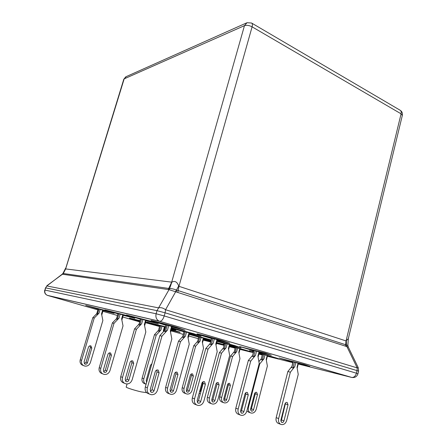 <?xml version="1.0" encoding="UTF-8"?>
<svg xmlns="http://www.w3.org/2000/svg" width="447" height="447" viewBox="0 0 447 447"><rect width="100%" height="100%" fill="white"/><g stroke="black" fill="none" stroke-linecap="round" stroke-linejoin="round"><path stroke-width="0.67" d="M203.419 339.429L210.699 341.502M216.549 343.112L224.092 345.084M224.137 344.911L216.655 342.72M224.182 344.743L216.7 342.553M103.101 310.52L114.086 313.336L105.738 310.754L85.751 305.413L98.1 309.128M114.086 313.336L105.788 310.57L85.751 305.413M229.518 346.051L235.234 347.665M240.073 348.995L250.309 351.577L229.624 345.66M250.309 351.577L229.669 345.481M189.126 334.378L198.691 337.133M203.67 338.502L210.984 340.441M211.073 340.128L189.21 334.082M211.118 339.943L189.26 333.898M165.502 326.947L146.996 322.075L159.68 325.885M164.814 327.305L165.356 327.455M171.441 329.076L175.867 330.104L171.547 328.701M175.867 330.104L171.598 328.511M123.243 315.325L134.826 318.27L126.384 315.638L104.838 309.894L117.935 313.85M134.826 318.27L126.44 315.442L104.838 309.894M259.02 353.532L262.344 354.465M267.485 355.868L278.325 358.583L259.148 353.046M278.325 358.583L259.199 352.856M217.013 341.391L224.511 343.525M229.803 344.978L241.034 347.788L217.13 340.955M241.034 347.788L234.697 345.587L217.186 340.759M171.687 328.204L183.952 331.797M189.422 333.306L201.116 336.239L193.769 333.926L171.754 327.964M201.116 336.239L193.825 333.725L171.81 327.768M146.035 320.767L158.294 323.846L149.79 321.169L126.423 314.962L140.375 319.192M158.294 323.846L149.851 320.963L126.423 314.962M298.339 363.612L309.883 366.473L304.446 364.746L279.073 358.025L292.858 362.115M309.883 366.473L304.496 364.545L279.073 358.025M259.344 352.297L271.295 355.259L265.015 353.264L239.581 346.531L253.689 350.75M271.295 355.259L265.071 353.052L239.581 346.531M217.359 340.117L229.803 343.201L222.511 340.882L197.021 334.144L211.509 338.508M229.803 343.201L222.567 340.67C212.325 337.669 196.54 333.501 197.082 333.931L197.021 334.144M172.034 326.969L185.069 330.21L176.554 327.5C165.831 324.366 150.51 320.315 151.013 320.745L165.971 325.293M185.069 330.21L176.615 327.277C165.893 324.136 150.572 320.097 151.075 320.527L151.013 320.745M165.301 327.651L164.759 327.495L165.301 327.651M159.635 326.042L145.633 322.17L159.635 326.042M139.956 320.65L129.535 318.124L139.956 320.65M210.811 341.095L203.497 339.133M224.299 344.302L223.193 344.095L224.254 344.486M235.457 347.448L234.088 352.588L235.301 347.414L240.134 348.749L238.966 353.158M253.477 351.554L249.504 350.655L253.382 351.912M262.607 354.225L261.188 359.673L262.417 354.18L267.552 355.6L266.356 360.237M293.165 361.846L291.695 367.652L292.941 361.802L298.417 363.31L297.188 368.199M198.898 336.893L197.445 342.19L198.764 336.865L203.743 338.239L202.485 342.838M224.752 343.257L223.243 348.883L224.59 343.223L229.881 344.687L228.59 349.526M253.974 350.448L252.404 356.455L253.779 350.409L259.428 351.968L258.092 357.086M159.87 325.623L158.322 331.082L159.758 325.6L164.893 327.025L163.624 331.506M184.181 331.501L182.56 337.317L184.041 331.478L189.511 332.987L188.109 338.055M211.777 338.178L210.09 344.391L211.61 338.144L217.454 339.759L216.002 345.129M98.245 308.894L103.179 310.252L101.765 315.006M102.05 373.603L101.083 373.184C99.279 371.926 98.658 370.099 99.223 367.702L112.393 322.918L114.002 323.349L119.031 318.096L117.27 319.409L116.46 319.203L118.019 313.554L123.333 315.023L121.863 320.046M140.581 318.873L138.849 324.885L140.475 318.851L146.135 320.421L144.61 325.74M166.217 324.924L164.395 331.372L166.077 324.902L172.145 326.578L170.553 332.227M180.13 332.199L171.302 329.579M253.527 351.37L249.504 350.655M165.552 326.763L146.996 322.075M224.349 344.129L223.193 344.095M210.855 340.927L203.541 338.966M150.348 391.477L152.002 389.728L154.064 390.589C153.399 392.175 152.377 392.706 151.008 392.181L150.186 389.683L155.249 371.703C155.874 370.189 156.852 369.658 158.182 370.105L159.098 372.664L154.064 390.589M156.791 370.01L157.02 371.904L152.002 389.728M171.592 326.405L170.313 330.959L171.838 338.971L157.495 390.17C156.254 393.5 154.109 394.997 151.064 394.662L149.415 394.064C147.426 392.65 146.745 390.566 147.365 387.8L161.943 336.194L167.469 330.143L165.451 331.64L167.273 325.176M148.438 393.639L147.37 393.181C145.387 391.773 144.705 389.7 145.331 386.946L147.365 387.8M145.331 386.946L159.853 335.636L161.943 336.194M164.395 331.372L165.451 331.64M159.853 335.636L164.474 330.579M125.411 380.978L127.099 379.33L128.898 380.084C128.261 381.559 127.289 382.045 125.987 381.542L125.199 379.207L130.021 362.461C130.613 361.047 131.547 360.561 132.809 360.992L133.687 363.383L128.898 380.084M131.591 360.858L131.871 362.724L127.099 379.33M145.588 320.248L144.364 324.5L145.828 331.992L132.161 379.721C130.982 382.816 128.943 384.197 126.037 383.861L124.467 383.286C122.573 381.956 121.919 380 122.517 377.424L136.385 329.35L141.649 323.723L139.771 325.12L141.509 319.091M123.702 382.956L122.69 382.52C120.796 381.19 120.148 379.246 120.74 376.681L122.517 377.424M120.74 376.681L134.558 328.858L136.385 329.35M138.849 324.885L139.771 325.12M134.558 328.858L138.933 324.192M103.592 371.775L105.291 370.228L106.872 370.887C106.263 372.267 105.341 372.72 104.095 372.239L103.341 370.043L107.934 354.37C108.504 353.052 109.392 352.599 110.599 353.007L111.437 355.259L106.872 370.887M109.521 352.862L109.839 354.678L105.291 370.228M122.791 314.856L121.623 318.84L123.026 325.874L109.99 370.569C108.861 373.468 106.917 374.748 104.145 374.413L102.648 373.865C100.838 372.597 100.217 370.764 100.782 368.35L114.002 323.349M116.46 319.203L116.628 318.627M112.393 322.918L116.544 318.594M84.343 363.646L86.031 362.187L87.433 362.774C86.858 364.07 85.969 364.489 84.779 364.031L84.064 361.958L88.445 347.235C88.987 345.995 89.836 345.57 90.992 345.967L91.797 348.09L87.433 362.774M90.031 345.805L90.378 347.57L86.031 362.187M102.642 310.089L101.53 313.833L102.871 320.471L90.417 362.495C89.339 365.216 87.478 366.406 84.829 366.071L83.399 365.551C81.672 364.35 81.075 362.618 81.617 360.349L94.239 318.052L99.044 313.129L97.39 314.364L98.971 309.05M82.941 365.35L82.013 364.948C80.287 363.752 79.695 362.031 80.231 359.774L81.617 360.349M80.231 359.774L92.808 317.672L94.239 318.052M98.251 308.877L96.669 314.18L97.39 314.364M96.669 314.18L96.815 313.705M92.808 317.672L96.753 313.638M197.216 402.188L198.502 400.585L200.731 401.473C200.133 402.971 199.211 403.501 197.96 403.06L197.144 400.635L201.843 383.314C202.402 381.878 203.29 381.347 204.502 381.727L205.397 384.202L200.731 401.473M203.039 381.766L203.15 383.409L198.502 400.585M216.985 339.608L215.8 344.006L217.203 351.688L203.899 401.037C202.748 404.25 200.764 405.708 197.954 405.412L196.579 404.937C194.635 403.63 193.953 401.602 194.546 398.847L208.056 349.124L213.169 343.251L211.219 344.687L212.912 338.452M195.233 404.384L194.367 404.032C192.428 402.73 191.752 400.713 192.339 397.97L194.546 398.847M192.339 397.97L205.804 348.515L208.056 349.124M210.09 344.391L211.219 344.687M205.804 348.515L210.146 343.536M170.173 391.416L171.531 389.873L173.481 390.65C172.911 392.047 172.028 392.533 170.832 392.114L170.05 389.834L174.537 373.664C175.073 372.323 175.922 371.831 177.09 372.2L177.945 374.519L173.481 390.65M175.805 372.172L175.978 373.826L171.531 389.873M189.036 332.842L187.896 336.949L189.249 344.156L176.515 390.27C175.42 393.265 173.52 394.612 170.827 394.31L169.508 393.857C167.647 392.617 166.999 390.712 167.558 388.141L180.476 341.698L185.376 336.228L183.555 337.574L185.175 331.747M168.402 393.405L167.569 393.064C165.714 391.829 165.066 389.935 165.625 387.376L167.558 388.141M165.625 387.376L178.498 341.167L180.476 341.698M182.56 337.317L183.555 337.574M178.498 341.167L182.627 336.563M146.398 381.917L146.8 381.749M151.902 363.729L150.527 365.177L146.23 380.341L146.661 382.246M146.08 384.291L145.716 384.118C143.928 382.939 143.308 381.14 143.845 378.732L156.21 335.161L160.909 330.042L159.199 331.311L160.752 325.835M144.8 383.738L144.001 383.414C142.224 382.241 141.604 380.453 142.135 378.056L143.845 378.732M142.135 378.056L154.461 334.691L156.21 335.161M158.322 331.082L159.199 331.311M154.461 334.691L158.389 330.417M163.501 331.64L163.328 330.735L164.418 326.874M240.575 412.056L241.536 410.637L243.9 411.542C243.364 412.961 242.525 413.486 241.38 413.117L240.581 410.765L244.945 394.053C245.453 392.684 246.269 392.164 247.381 392.488L248.241 394.874L243.9 411.542M245.839 392.689L245.867 394.058L241.536 410.637M259.025 351.839L257.919 356.08L259.215 363.467L246.839 411.095C245.772 414.196 243.933 415.615 241.324 415.352L240.156 414.967C238.285 413.754 237.62 411.788 238.173 409.066L250.733 361.087L255.477 355.382L253.6 356.762L255.17 350.744M238.519 414.324L237.81 414.045C235.938 412.838 235.278 410.882 235.826 408.172L238.173 409.066M235.826 408.172L248.348 360.444L250.733 361.087M252.404 356.455L253.6 356.762M248.348 360.444L252.432 355.544M211.794 401.088L212.856 399.679L214.94 400.473C214.42 401.803 213.616 402.289 212.509 401.931L211.744 399.719L215.935 384.079C216.421 382.8 217.203 382.314 218.281 382.626L219.108 384.878L214.94 400.473M216.935 382.721L217.013 384.157L212.856 399.679M229.473 344.553L228.406 348.531L229.663 355.477L217.762 400.087C216.739 402.982 214.973 404.3 212.459 404.027L211.336 403.658C209.531 402.501 208.894 400.652 209.425 398.104L221.488 353.186L226.059 347.861L224.293 349.157L225.808 343.519M209.956 403.116L209.269 402.842C207.469 401.691 206.832 399.853 207.358 397.316L209.425 398.104M207.358 397.316L219.388 352.616L221.488 353.186M223.243 348.883L224.293 349.157M219.388 352.616L223.288 348.084M186.371 391.36L187.505 389.996L189.349 390.7C188.857 391.946 188.075 392.399 187.014 392.047L186.276 389.957L190.305 375.262C190.774 374.061 191.528 373.614 192.562 373.916L193.361 376.039L189.349 390.7M191.372 373.938L191.5 375.402L187.505 389.996M203.329 338.111L202.301 341.854L203.519 348.403L192.07 390.354C191.087 393.075 189.383 394.299 186.969 394.025L185.891 393.667C184.153 392.567 183.538 390.818 184.047 388.421L195.641 346.202L200.038 341.206L198.384 342.43L199.837 337.122M184.717 393.204L184.052 392.947C182.32 391.846 181.705 390.108 182.214 387.722L184.047 388.421M182.214 387.722L193.774 345.693L195.641 346.202M197.445 342.19L198.384 342.43M193.774 345.693L197.496 341.474M280.817 421.152L281.487 419.968L283.962 420.884C283.471 422.236 282.7 422.756 281.644 422.437L280.872 420.163L284.946 404.021C285.409 402.713 286.158 402.199 287.186 402.479L288.008 404.786L283.962 420.884M285.566 402.887L281.487 419.968M298.065 363.199L297.031 367.3L298.233 374.407L286.689 420.431C285.694 423.426 283.985 424.812 281.565 424.577L280.56 424.259C278.76 423.13 278.118 421.225 278.637 418.548L290.349 372.195L294.763 366.646L292.947 367.982L294.417 362.159M278.693 423.549L278.095 423.32C276.302 422.197 275.659 420.303 276.179 417.638L278.637 418.548M276.179 417.638L287.857 371.518L290.349 372.195M291.695 367.652L292.947 367.982M287.857 371.518L291.701 366.708M250.588 410.067L251.393 408.821L253.583 409.631C253.114 410.905 252.365 411.38 251.343 411.072L250.599 408.927L254.522 393.79C254.974 392.561 255.695 392.086 256.69 392.36L257.483 394.533L253.583 409.631M255.276 392.589L255.287 393.796L251.393 408.821M267.194 355.488L266.2 359.338L267.367 366.037L256.22 409.234C255.259 412.045 253.611 413.324 251.27 413.084L250.298 412.771C248.56 411.693 247.94 409.899 248.437 407.385L259.735 363.897L264.004 358.712L262.294 359.964L263.713 354.499M248.694 412.168L246.895 410.882M259.143 363.735L259.735 363.897M261.188 359.673L262.294 359.964M258.897 361.645L261.21 358.835M223.785 400.182L224.685 398.931L226.635 399.652C226.182 400.847 225.461 401.294 224.472 400.993L223.751 398.959L227.534 384.705C227.97 383.554 228.668 383.107 229.629 383.375L230.401 385.431L226.635 399.652M228.383 383.498L228.439 384.778L224.685 398.931M239.771 348.638L238.81 352.27L239.944 358.6L229.182 399.3C228.261 401.942 226.663 403.138 224.4 402.892L223.461 402.591C221.779 401.557 221.181 399.858 221.662 397.489L232.557 356.533L236.686 351.66L235.077 352.845L236.446 347.693M222.081 402.065L221.522 401.853C219.846 400.825 219.248 399.132 219.728 396.774L221.662 397.489M219.728 396.774L230.591 355.996L232.557 356.533M234.088 352.588L235.077 352.845M230.591 355.996L234.127 351.839M199.854 391.321L200.82 390.091L201.295 390.27M199.753 391.019L200.798 392.097M203.061 381.816L200.82 390.091M200.345 393.773L199.138 393.282M125.83 76.778L123.797 79.231L65.58 268.915L171.827 282.163C174.855 280.571 177.141 281.828 178.688 285.935L178.951 286.32L346.051 340.938L348.33 338.63L347.867 345.453L348.358 347.19M176.235 289.963L175.76 291.589L165.563 309.743L165.105 312.816L157.003 310.654L45.655 287.902L44.974 290.097L156.115 313.772L157.003 310.654L169.022 289.65L62.457 274.234L47.024 285.616L46.851 285.957L158.556 307.877C160.831 307.296 163.166 307.916 165.563 309.743L357.192 367.892L358.203 367.568L358.6 371.083L165.105 312.816L164.217 315.945L356.438 373.211L357.069 370.552L357.192 367.892L346.917 346.615L169.022 289.65L169.709 288.578C171.503 288.516 173.676 288.98 176.235 289.963L347.867 345.453M358.198 367.557L348.364 347.207L346.917 346.615L346.654 345.006M346.526 346.548L346.347 340.776M176.314 291.835L176.548 290.014L178.688 285.935M65.58 268.915L63.189 273.486L169.709 288.578M168.81 289.645L169.614 288.561L171.827 282.163M65.58 268.234L62.535 274.268M46.974 285.655L45.655 287.902L46.851 285.957L63.139 273.48M146.705 392.684L141.123 391.868C134.569 390.393 125.702 387.515 126.183 387.041L127.06 383.973M164.144 330.942L164.926 328.165L164.608 328.031M171.117 330.221L180.08 332.367M165.256 327.824L164.708 327.668M159.585 326.215L145.582 322.348M139.905 320.823L129.485 318.292L139.71 321.505M159.506 326.494L145.482 322.689M298.244 364.003L351.616 377.413L159.652 321.304L47.717 295.478L97.876 309.872M102.866 311.308L117.449 315.493M122.752 317.012L139.609 321.851M170.944 330.847L183.236 334.373M188.69 335.937L198.261 338.686M203.229 340.111L210.571 341.972M216.46 343.452L224.02 345.352M229.345 346.693L235.111 348.14M239.972 349.364L253.181 352.677M258.869 354.108L262.221 354.952M267.384 356.248L292.735 362.618M168.178 289.567L171.659 282.241L244.464 25.658L124.171 78.862L65.625 268.993L62.859 274.324M345.442 346.224L346.051 340.938L401.082 113.823L252.097 26.831L178.951 286.32L177.8 292.344M157.02 371.904L159.098 372.664M168.754 325.578L167.469 330.143M131.871 362.724L133.687 363.383M142.878 319.465L141.649 323.723M109.839 354.678L111.437 355.259M99.223 367.702L100.782 368.35M117.27 319.409L118.924 313.76M120.198 314.107L119.031 318.096M90.378 347.57L91.797 348.09M100.162 309.374L99.044 313.129M203.15 383.409L205.397 384.202M214.359 338.843L213.169 343.251M175.978 373.826L177.945 374.519M186.516 332.11L185.376 336.228M161.998 326.176L160.909 330.042M245.867 394.058L248.241 394.874M256.589 351.13L255.477 355.382M217.013 384.157L219.108 384.878M227.126 343.877L226.059 347.861M191.5 375.402L193.361 376.039M201.066 337.457L200.038 341.206M285.521 403.954L288.008 404.786M295.802 362.539L294.763 366.646M255.287 393.796L257.483 394.533M247.856 407.172L248.437 407.385M265.004 354.851L264.004 358.712M228.439 384.778L230.401 385.431M237.648 348.023L236.686 351.66M123.797 79.231L126.283 76.582L246.459 22.959M244.464 25.658C246.666 24.959 249.214 25.35 252.097 26.831C252.628 24.764 252.454 23.495 251.572 23.026L247.035 22.708L244.464 25.658M251.812 23.166L399.998 110.158C401.104 110.767 401.462 111.99 401.082 113.823L402.322 115.449C402.73 113.287 402.054 111.582 400.3 110.331M45.415 287.868L44.974 290.097C44.432 292.545 45.231 294.299 47.371 295.361L159.205 321.147C156.439 319.706 155.405 317.247 156.115 313.772L164.217 315.945C163.06 319.432 161.585 321.22 159.786 321.326L351.783 377.447C353.974 377.559 355.527 376.145 356.438 373.211L357.969 373.726L358.6 371.083M44.734 290.064C44.203 292.511 45.08 294.277 47.371 295.361L47.544 295.4M159.205 321.147L159.786 321.326L159.205 321.147M357.969 373.726C356.969 376.648 354.907 377.888 351.783 377.447L352.007 377.497M157.735 369.948L158.182 370.105M147.37 393.181L149.415 394.064M132.39 360.841L132.809 360.992M122.69 382.52L124.467 383.286M110.197 352.867L110.599 353.007M101.083 373.184L102.648 373.865M90.607 345.827L90.992 345.967M82.013 364.948L83.399 365.551M204.145 381.604L204.502 381.727M194.367 404.032L196.579 404.937M176.749 372.083L177.09 372.2M167.569 393.064L169.508 393.857M144.001 383.414L145.716 384.118M247.09 392.393L247.381 392.488M237.81 414.045L240.156 414.967M217.996 382.531L218.281 382.626M209.269 402.842L211.336 403.658M184.052 392.947L185.891 393.667M278.095 423.32L280.56 424.259M248.119 411.944L250.298 412.771M221.522 401.853L223.461 402.591M199.122 393.349L199.496 393.494M116.416 319.029L118.019 313.554M96.636 314.04L98.178 308.866M402.322 115.449L348.33 338.63M62.111 274.29L63.016 273.352"/></g></svg>
